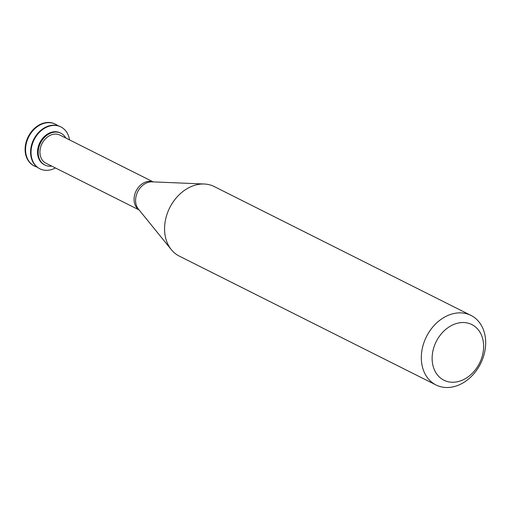 <?xml version="1.0" encoding="UTF-8"?>
<svg xmlns="http://www.w3.org/2000/svg" width="511" height="511" viewBox="0 0 511 511"><rect width="100%" height="100%" fill="white"/><g stroke="black" fill="none" stroke-linecap="round" stroke-linejoin="round"><path stroke-width="0.77" d="M55.207 124.084A23.417 18.198 116.7 0 0 54.984 123.969A23.417 18.198 116.7 0 0 28.214 136.731A23.417 18.198 116.7 0 0 33.975 165.826A23.417 18.198 116.7 0 0 34.205 165.934M57.82 125.706A23.417 18.198 116.7 0 0 55.437 124.199A23.417 18.198 116.7 0 0 28.667 136.961A23.417 18.198 116.7 0 0 34.429 166.056A23.417 18.198 116.7 0 0 37.067 167.059M60.681 126.83A23.417 18.198 116.7 0 0 60.458 126.715A23.417 18.198 116.7 0 0 33.688 139.477A23.417 18.198 116.7 0 0 39.449 168.573A23.417 18.198 116.7 0 0 39.673 168.681M69.515 139.899A23.417 18.198 116.7 0 0 60.911 126.945A23.417 18.198 116.7 0 0 34.141 139.707A23.417 18.198 116.7 0 0 39.903 168.802A23.417 18.198 116.7 0 0 42.669 169.844A23.417 18.198 116.7 0 0 55.431 167.959M65.785 138.027A17.802 13.835 116.7 0 0 60.898 133.224L60.215 132.879A17.802 13.835 116.7 0 0 39.871 142.582A17.802 13.835 116.7 0 0 44.246 164.695L44.93 165.04A17.802 13.835 116.7 0 0 47.031 165.832A17.802 13.835 116.7 0 0 51.7 166.088M60.898 133.224A17.802 13.835 116.7 0 0 40.554 142.927A17.802 13.835 116.7 0 0 44.93 165.04M153.185 181.897L59.959 135.102A15.7 12.2 116.7 0 0 42.011 143.661A15.7 12.2 116.7 0 0 45.875 163.162L139.107 209.951M470.957 315.408L214.205 186.541A38.919 30.245 116.7 0 0 204.279 184.011A38.919 30.245 116.7 0 0 169.716 207.753A38.919 30.245 116.7 0 0 171.326 249.655A38.919 30.245 116.7 0 0 179.291 256.107L436.043 384.975A38.919 30.245 116.7 0 0 440.642 386.706A38.919 30.245 116.7 0 0 481.86 360.894A38.919 30.245 116.7 0 0 470.957 315.408A38.919 30.245 116.7 0 0 426.468 336.621A38.919 30.245 116.7 0 0 436.043 384.975M447.591 381.602A31.133 24.196 116.7 0 0 483.463 343.162A31.133 24.196 116.7 0 0 442.59 332.399A31.133 24.196 116.7 0 0 447.591 381.602M153.013 181.89A15.7 12.2 116.7 0 0 136.137 190.903A15.7 12.2 116.7 0 0 138.998 209.817M204.279 184.011L152.054 181.846A16.141 12.545 116.7 0 0 137.721 191.695A16.141 12.545 116.7 0 0 138.392 209.069L171.326 249.655M33.975 165.826L34.429 166.056M54.984 123.969L55.437 124.199M39.449 168.573L39.903 168.802M60.458 126.715L60.911 126.945"/></g></svg>
